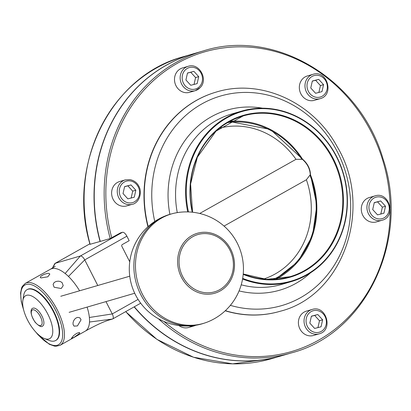 <?xml version="1.0" encoding="UTF-8"?>
<svg xmlns="http://www.w3.org/2000/svg" width="411" height="411" viewBox="0 0 411 411"><rect width="100%" height="100%" fill="white"/><g stroke="black" fill="none" stroke-linecap="round" stroke-linejoin="round"><path stroke-width="0.62" d="M199.715 213.468L295.987 159.324L302.604 159.293C307.567 163.578 310.161 168.669 310.387 174.567L306.395 179.761L224.041 226.076M310.279 174.865L310.279 174.588C309.909 168.813 307.351 163.789 302.599 159.509L302.357 159.314M295.987 159.324A78.645 71.041 73.8 0 0 219.582 128.119M276.058 279.249A83.721 75.624 73.8 0 0 277.502 278.458A83.721 75.624 73.8 0 0 285.357 273.32M241.118 121.266A83.721 75.624 73.8 0 0 230.088 121.25M263.508 279.09A78.645 71.041 73.8 0 0 306.395 179.761M41.886 315.915A10.147 4.259 60.6 0 1 42.682 325.974C41.603 327.505 39.076 326.252 35.105 322.224C28.04 311.07 32.156 308.142 32.736 308.286A10.147 4.259 60.6 0 1 41.886 315.915M158.363 318.705A157.29 142.088 73.8 0 0 291.42 352.905C366.268 333.496 410.522 239.366 382.934 158.548C359.918 79.159 274.784 27.989 203.537 50.851L193.612 53.738A157.29 142.088 -106.2 0 0 100.269 241.416L110.194 238.529L120.51 232.873L122.493 232.292A5.076 2.132 60.6 0 1 126.881 236.191L129.172 240.692L122.262 244.576A1.269 1.146 73.8 0 0 121.836 246.266L129.748 261.802M216.248 92.069A114.16 103.125 73.8 0 0 216.109 92.11A114.16 103.125 73.8 0 0 196.376 100.402A114.16 103.125 73.8 0 0 147.95 226.764M225.223 310.798A114.16 103.125 73.8 0 0 279.896 311.343A114.16 103.125 73.8 0 0 280.03 311.302M193.509 53.769A157.29 142.088 -106.2 0 0 193.406 53.8A157.29 142.088 -106.2 0 0 100.063 241.478L90.107 244.273M281.391 355.823A157.29 142.088 -106.2 0 1 281.283 355.854A157.29 142.088 -106.2 0 1 134.135 306.883M105.987 301.607L112.265 313.932A5.076 2.132 60.6 0 1 112.66 318.962A5.076 2.132 60.6 0 1 112.47 319.044L109.156 320.005C103.094 321.864 95.1 325.594 85.164 331.194A35.516 14.909 -119.4 0 0 85.226 331.153A35.516 14.909 -119.4 0 0 89.5 322.024A35.516 14.909 -119.4 0 0 89.372 317.482A35.516 14.909 -119.4 0 0 87.096 307.104M79.59 290.793A35.516 14.909 -119.4 0 0 68.467 276.454A35.516 14.909 -119.4 0 0 65.138 273.495A35.516 14.909 -119.4 0 0 51.755 268.676A35.516 14.909 -119.4 0 0 50.404 269.241A35.516 14.909 -119.4 0 0 50.296 269.303L55.238 266.338M81.059 319.799L77.458 325.902L74.042 326.144L73.035 324.315L73.066 322.584L73.656 320.744L74.745 319.09L76.199 317.898L77.818 317.364L79.909 317.867L81.059 319.799M79.58 333.378L74.088 337.308L71.355 338.464L73.533 335.689L76.641 333.372L79.21 332.499L79.703 332.699L79.58 333.378M49.032 273.418L49.839 274.091L47.825 276.808L41.002 277.934L40.242 277.389L41.085 276.064L44.157 274.332L47.707 273.325L49.032 273.418M62.179 282.742L63.196 285.65L61.224 288.512L54.149 287.258L53.111 284.551L53.759 283.02L55.059 281.941L56.831 281.294L58.809 281.191L60.689 281.689L62.179 282.742M27.419 289.442A29.176 12.243 60.6 0 1 28.529 288.979A29.176 12.243 60.6 0 1 53.081 310.115A29.176 12.243 60.6 0 1 56.024 340.303A29.176 12.243 60.6 0 0 53.081 310.115A29.176 12.243 60.6 0 0 28.529 288.979A29.176 12.243 60.6 0 0 27.419 289.442L27.018 289.668A29.176 12.243 -119.4 0 0 23.704 295.324L22.852 300.451A24.609 10.326 60.6 0 1 44.249 308.075A24.609 10.326 60.6 0 1 48.837 338.967A24.609 10.326 60.6 0 1 44.239 338.489A24.609 10.326 60.6 0 1 28.708 322.193A24.609 10.326 60.6 0 1 22.852 300.451M44.239 338.489L49.068 340.421A29.176 12.243 -119.4 0 0 54.514 340.991A29.176 12.243 -119.4 0 0 55.624 340.524A29.176 12.243 -119.4 0 0 52.68 310.341A29.176 12.243 -119.4 0 0 28.128 289.205A29.176 12.243 -119.4 0 0 27.018 289.668M54.622 263.929A5.076 2.132 60.6 0 1 54.689 263.785A5.076 2.132 60.6 0 1 55.079 263.374A5.076 2.132 60.6 0 1 55.269 263.292L80.345 255.996A5.076 2.132 60.6 0 1 84.733 259.891L97.782 285.501M291.42 352.905L281.494 355.792A157.29 142.088 -106.2 0 1 134.31 306.786M148.895 228.444A57.026 51.514 73.8 0 0 145.14 299.013A57.026 51.514 73.8 0 0 207.92 321.834A57.083 57.083 0 0 0 176.196 212.806A57.026 51.514 73.8 0 0 148.895 228.444M203.728 323.313A57.067 51.55 -106.2 0 1 199.463 324.531A57.067 51.55 -106.2 0 1 141.523 296.054A57.067 51.55 -106.2 0 1 147.302 228.87A57.067 51.55 -106.2 0 1 167.616 215.061A57.067 51.55 -106.2 0 1 171.87 213.807M189.024 325.99A12.684 11.457 73.8 0 0 194.305 325.841L188.659 327.485A12.684 11.457 -106.2 0 1 178.939 325.563M132.352 204.257L126.711 205.901A12.684 11.457 -106.2 0 1 126.413 205.978A12.684 11.457 -106.2 0 1 112.116 196.756A12.684 11.457 -106.2 0 1 119.622 181.539L125.268 179.9A12.684 11.457 73.8 0 0 117.762 195.117A12.684 11.457 73.8 0 0 132.059 204.339A12.684 11.457 73.8 0 0 132.352 204.257C133.56 204.529 141.769 200.753 140.043 189.158C138.425 183.917 135.106 180.737 130.087 179.628L125.268 179.9M124.61 186.594L131.011 184.935L135.841 190.236L134.263 197.198L127.857 198.857L123.033 193.555L124.61 186.594M135.841 190.236L132.707 191.146L127.878 185.849L124.584 186.707M127.878 185.849L131.011 184.935M131.13 198.107L132.707 191.146M188.151 66.32C199.119 62.421 208.66 79.462 200.167 87.61L195.235 90.677L189.594 92.321A12.684 11.457 -106.2 0 1 178.071 88.761A12.684 11.457 -106.2 0 1 182.51 67.959L188.151 66.32A12.684 11.457 73.8 0 0 183.712 87.117A12.684 11.457 73.8 0 0 195.235 90.677A12.684 11.457 73.8 0 0 200.054 87.682M193.9 71.355L198.724 76.657L197.146 83.618L190.745 85.277L185.916 79.975L187.493 73.014L193.9 71.355L187.467 73.127M194.013 84.527L195.59 77.566L190.766 72.269M195.59 77.566L198.724 76.657M320.071 98.686L314.43 100.325A12.684 11.457 -106.2 0 1 303.015 96.888A12.684 11.457 -106.2 0 1 299.655 84.507A12.684 11.457 -106.2 0 1 307.341 75.968L312.987 74.324A12.684 11.457 73.8 0 0 305.296 82.863A12.684 11.457 73.8 0 0 313.793 98.558A12.684 11.457 73.8 0 0 320.071 98.686C334.667 95.198 327.171 69.433 312.987 74.324M323.56 84.661L321.983 91.622L315.576 93.282L310.752 87.98L312.329 81.024L318.736 79.364L323.56 84.661L320.426 85.575L315.597 80.273L312.303 81.137M315.597 80.273L318.736 79.364M318.849 92.537L320.426 85.575M382.025 220.27L376.378 221.909A12.684 11.457 -106.2 0 1 361.834 212.934A12.684 11.457 -106.2 0 1 369.294 197.552L374.935 195.908A12.684 11.457 73.8 0 0 367.388 210.966A12.684 11.457 73.8 0 0 382.025 220.27C396.62 216.782 389.125 191.023 374.935 195.908A12.684 11.457 73.8 0 1 375.233 195.826M383.931 213.206L377.529 214.866L372.7 209.569L374.282 202.608L380.684 200.948L385.513 206.245L383.931 213.206M380.797 214.121L382.374 207.159L377.55 201.858L380.684 200.948M382.374 207.159L385.513 206.245M377.55 201.858L374.113 202.757M319.136 333.85L313.495 335.489A12.684 11.457 -106.2 0 1 298.951 326.509A12.684 11.457 -106.2 0 1 306.411 311.132L312.052 309.488A12.684 11.457 73.8 0 0 307.233 312.488A12.684 11.457 73.8 0 0 305.799 327.767A12.684 11.457 73.8 0 0 319.136 333.85C333.737 330.362 326.242 304.597 312.052 309.488M314.646 328.446L309.817 323.144L311.394 316.187L317.801 314.528L322.625 319.825L321.048 326.786L314.646 328.446M317.914 327.701L319.491 320.739L322.625 319.825M319.491 320.739L314.667 315.437L317.801 314.528M314.667 315.437L311.368 316.3M302.553 159.211A83.212 75.167 73.8 0 0 229.564 121.533L270.417 129.444L302.614 159.221M227.643 122.617A82.344 74.386 -106.2 0 1 301.9 159.381M309.961 175.199A82.344 74.386 -106.2 0 1 273.258 279.408M310.475 174.654L316.84 205.279L312.483 235.683L298.011 261.576L275.468 279.29A83.212 75.167 73.8 0 0 278.648 277.61A83.212 75.167 73.8 0 0 310.454 174.732M242.572 279.007A88.791 80.212 73.8 0 0 291.301 281.602A88.791 80.212 73.8 0 0 343.514 173.935A88.791 80.212 73.8 0 0 241.689 111.088A88.791 80.212 73.8 0 0 226.343 117.541A88.791 80.212 73.8 0 0 187.75 211.906M188.449 211.927A88.288 79.749 -106.2 0 1 226.78 117.931A88.288 79.749 -106.2 0 1 346.689 191.603A88.288 79.749 -106.2 0 1 242.68 278.381M243.204 274.373A84.224 76.086 73.8 0 0 304.792 271.034A84.224 76.086 73.8 0 0 336.527 165.761A84.224 76.086 73.8 0 0 241.319 115.979A84.224 76.086 73.8 0 0 192.266 212.194M241.221 284.802A88.791 80.212 73.8 0 0 281.273 284.52L291.301 281.602C307.577 276.721 320.904 267.176 331.281 252.96C345.379 232.539 350.218 209.322 345.795 183.306C341.587 161.965 331.718 144.122 316.177 129.773C293.521 110.328 268.691 104.096 241.689 111.088L231.66 114.006A88.791 80.212 73.8 0 0 216.314 120.459A88.791 80.212 73.8 0 0 177.275 212.621M192.518 212.22A83.721 75.624 -106.2 0 1 243.107 115.959A83.721 75.624 -106.2 0 1 336.296 167A83.721 75.624 -106.2 0 1 304.356 270.649A83.721 75.624 -106.2 0 1 289.883 276.731A83.721 75.624 -106.2 0 1 243.24 274.003M40.36 316.629A8.878 3.725 60.6 0 1 38.351 325.05A8.878 3.725 60.6 0 1 31.4 311.399A8.878 3.725 60.6 0 1 40.36 316.629M111.751 237.799A156.021 140.942 -106.2 0 1 226.6 47.548A156.021 140.942 -106.2 0 1 390.167 208.228M390.173 208.901A156.021 140.942 -106.2 0 1 312.786 343.252A156.021 140.942 -106.2 0 1 163.917 321.448M203.537 50.851A157.29 142.088 73.8 0 0 110.194 238.529M90.132 244.365A157.29 142.088 -106.2 0 1 183.476 56.687C110.898 75.655 66.515 164.909 90.009 244.375M281.283 355.854L271.358 358.741A157.29 142.088 -106.2 0 1 125.761 311.595M35.957 332.252L38.161 334.893L49.299 344.254L54.427 346.098L56.076 346.247L60.134 345.266A35.516 14.909 -119.4 0 0 56.554 308.517A35.516 14.909 -119.4 0 0 26.664 282.783A35.516 14.909 -119.4 0 0 25.318 283.349L22.369 286.308L21.639 287.792L20.55 293.135L21.28 301.761L23.874 310.767M23.489 309.283A34.247 14.375 60.6 0 1 36.178 286.991A34.247 14.375 60.6 0 1 62.667 334.086A34.247 14.375 60.6 0 1 37.026 333.357M126.881 236.191L84.733 259.891L68.467 276.454M138.091 299.408L112.265 313.932L89.372 317.482M122.493 232.292L80.345 255.996L65.138 273.495M55.079 263.374L89.86 243.815L55.269 263.292L52.541 267.982M112.47 319.044L89.5 322.024M148.186 226.553A114.16 103.125 -106.2 0 1 196.648 100.325A114.16 103.125 -106.2 0 1 216.381 92.028L216.109 92.11M216.381 92.028C260.81 78.229 313.244 102.2 337.128 146.619C373.738 207.37 343.843 295.262 280.163 311.266A114.16 103.125 -106.2 0 1 225.356 310.675M230.365 305.352A109.156 98.604 73.8 0 0 300.58 297.667A109.156 98.604 73.8 0 0 337.575 152.224A109.156 98.604 73.8 0 0 201.858 103.911A109.156 98.604 73.8 0 0 154.757 221.452M310.454 272.863A93.8 84.733 -106.2 0 1 295.941 283.369A93.8 84.733 -106.2 0 1 239.074 290.911M169.887 214.337A93.8 84.733 -106.2 0 1 262.542 108.191M227.155 285.265A31.215 28.2 73.8 0 0 225.151 241.437A31.215 28.2 73.8 0 0 184.971 241.226A31.215 28.2 73.8 0 0 186.974 285.054A31.215 28.2 73.8 0 0 227.155 285.265M226.384 284.237A29.828 26.946 -106.2 0 1 180.357 270.721A29.828 26.946 -106.2 0 1 211.953 234.624A29.828 26.946 -106.2 0 1 226.384 284.237M139.195 189.363A11.164 10.085 -106.2 0 1 127.03 202.505A11.164 10.085 -106.2 0 1 122.077 183.815A11.164 10.085 -106.2 0 1 139.195 189.363M199.679 86.397A11.164 10.085 -106.2 0 1 182.561 80.844A11.164 10.085 -106.2 0 1 194.727 67.707A11.164 10.085 -106.2 0 1 199.679 86.397M314.749 96.929A11.164 10.085 -106.2 0 1 309.802 78.244A11.164 10.085 -106.2 0 1 326.92 83.793A11.164 10.085 -106.2 0 1 314.749 96.929M369.345 210.437A11.164 10.085 -106.2 0 1 381.511 197.301A11.164 10.085 -106.2 0 1 386.463 215.986A11.164 10.085 -106.2 0 1 369.345 210.437M308.867 313.408A11.164 10.085 -106.2 0 1 325.985 318.957A11.164 10.085 -106.2 0 1 313.819 332.093A11.164 10.085 -106.2 0 1 308.867 313.408M302.609 159.216C307.608 163.537 310.228 168.69 310.475 174.675M289.883 276.731L266.569 279.336L243.24 273.983M192.569 212.225L190.591 184.005L197.362 157.213L216.016 131.13L243.096 115.964M271.358 358.741L232.626 363.853L193.504 357.236L156.94 339.383L125.674 311.646M193.406 53.8L183.476 56.687M60.134 345.266L85.226 331.153M25.318 283.349L50.404 269.241M55.624 340.524L56.024 340.303M54.694 263.795L52.387 268.07M112.66 318.962L140.696 303.195M280.163 311.266L279.896 311.343M167.616 215.061A57.083 57.083 0 0 0 137.464 298.396A57.083 57.083 0 0 0 199.463 324.531M69.115 312.334L134.721 293.248M60.766 296.269L129.758 276.197M194.305 325.841L195.841 325.26"/></g></svg>
